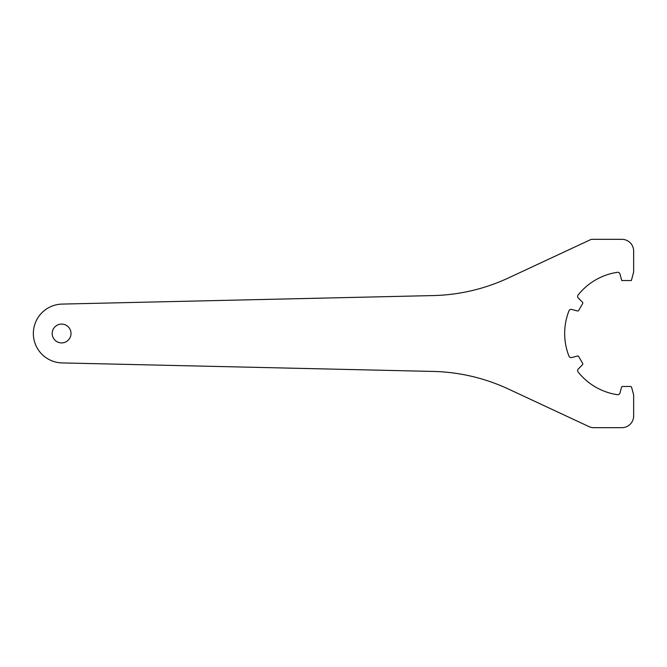 <?xml version="1.0" encoding="UTF-8"?>
<svg xmlns="http://www.w3.org/2000/svg" width="667" height="667" viewBox="0 0 667 667"><rect width="100%" height="100%" fill="white"/><g stroke="black" fill="none" stroke-linecap="round" stroke-linejoin="round"><path stroke-width="1" d="M52.184 333.5A9.413 9.413 0 0 0 61.597 342.913A9.413 9.413 0 0 0 71.019 333.5A9.413 9.413 0 0 0 61.597 324.087A9.413 9.413 0 0 0 52.184 333.5M578.156 294.947A2.351 2.351 0 0 0 578.331 298.074L582.449 302.201A1.176 1.176 0 0 1 582.641 303.618L578.714 310.413A1.176 1.176 0 0 1 577.389 310.964L571.761 309.455A2.351 2.351 0 0 0 568.959 310.864A61.873 61.873 0 0 0 568.959 356.136A2.351 2.351 0 0 0 571.761 357.545L577.389 356.036A1.176 1.176 0 0 1 578.714 356.587L582.641 363.382A1.176 1.176 0 0 1 582.449 364.799L578.331 368.926A2.351 2.351 0 0 0 578.156 372.053A61.873 61.873 0 0 0 617.359 394.689A2.351 2.351 0 0 0 619.976 392.971L621.486 387.344A1.176 1.176 0 0 1 622.628 386.468L630.473 386.468A1.176 1.176 0 0 1 631.607 387.344L633.65 394.964L633.65 415.9A11.773 11.773 0 0 1 621.877 427.672L593.888 427.672A11.773 11.773 0 0 1 588.911 426.572L508.387 389.019A188.327 188.327 0 0 0 433.116 371.427L62.098 362.915A29.423 29.423 0 0 1 33.35 333.5A29.423 29.423 0 0 1 62.098 304.085L433.116 295.573A188.327 188.327 0 0 0 508.387 277.981L591.279 239.328L621.877 239.328A11.773 11.773 0 0 1 633.65 251.1L633.65 272.036L631.374 280.532L621.719 280.532L619.976 274.029A2.351 2.351 0 0 0 617.359 272.311A61.873 61.873 0 0 0 578.156 294.947"/></g></svg>
